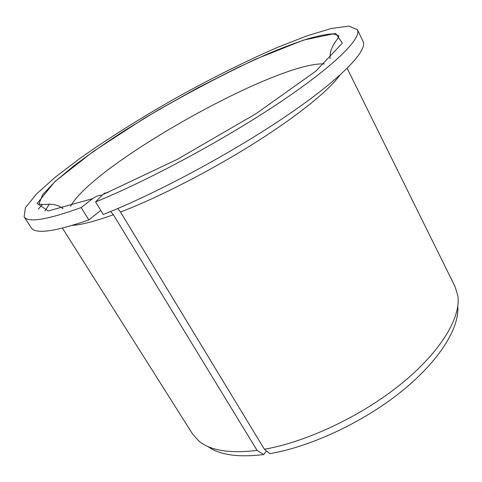 <?xml version="1.0" encoding="UTF-8"?>
<svg xmlns="http://www.w3.org/2000/svg" width="482" height="482" viewBox="0 0 482 482"><rect width="100%" height="100%" fill="white"/><g stroke="black" fill="none" stroke-linecap="round" stroke-linejoin="round"><path stroke-width="0.72" d="M102.22 195.114C98.69 195.282 95.472 196.469 92.586 198.674L48.242 210.953L37.114 203.494L54.803 181.66L93.05 151.649L143.75 118.626C181.395 96.448 218.653 76.65 255.532 59.232L303.515 40.09L335.659 33.372L342.383 43.133L315.8 71.167L256.117 113.613L177.147 159.44L102.612 194.716L104.823 193.113L108.348 192.342M100.123 210.929L88.839 219.937L81.163 207.561L92.586 198.674M110.613 211.514L113.372 214.725L257.069 450.393L263.726 454.562C238.162 457.647 219.557 454.966 207.917 446.525M266.468 450.947L263.726 454.562M117.765 208.519L120.53 212.044L264.371 449.254L269.793 453.634C310.541 446.814 363 422.34 401.126 391.721C439.283 361.054 459.575 327.971 457.786 306.305M88.839 219.937C54.339 231.842 35.096 234.397 31.119 227.606L24.1 216.707L25.45 207.652L36.487 194.011L55.37 177.111L80.325 158.12C109.083 137.876 141.124 117.735 176.442 97.707C211.947 77.994 245.826 61.136 278.09 47.14L307.305 35.734L331.568 28.42L348.956 26.106L357.391 29.673C361.964 38.072 335.285 65.184 280.036 102.244C224.949 139.226 147.968 180.69 95.569 201.922L103.269 214.478C155.74 193.86 232.39 152.722 287.001 115.523C341.774 78.241 367.947 50.447 363.036 41.344L357.391 29.673M38.271 209.128L42.326 204.537M81.163 207.561C46.778 219.955 27.751 223.003 24.1 216.707M95.569 201.922L102.612 194.716M257.069 450.393C229.944 453.652 210.634 450.622 199.144 441.307L192.631 434.095L62.437 228.131M347.167 68.348L455.135 286.784L457.9 296.105C460.864 317.692 440.765 351.691 401.307 383.78C361.892 415.821 306.883 441.861 264.371 449.254M70.601 206.254C93.14 164.501 276.855 61.401 324.241 63.919M113.372 214.725C95.406 221.19 81.699 224.757 72.252 225.425M62.22 208.549L62.552 208.085M339.744 75.319C328.965 90.459 297.177 116.289 253.514 143.738C209.863 171.158 158.096 197.614 120.53 212.044M44.953 211.014L49.345 204.127M62.979 208.363C55.936 204.199 54.303 204.742 49.278 204.127C43.928 204.723 40.494 204.597 38.976 203.747L42.693 194.644L55.056 181.581L73.704 165.989C88.953 154.493 106.07 142.594 125.055 130.285L158.223 110.023L197.909 87.79L237.361 67.745L266.763 54.321C281.97 47.929 295.803 42.717 308.251 38.693C318.367 35.813 326.531 34.198 332.737 33.842L338.581 35.62C339.557 36.277 336.406 40.452 335.586 41.47L333.062 45.465C331.255 49.899 330.152 50.405 330.013 58.509"/></g></svg>
